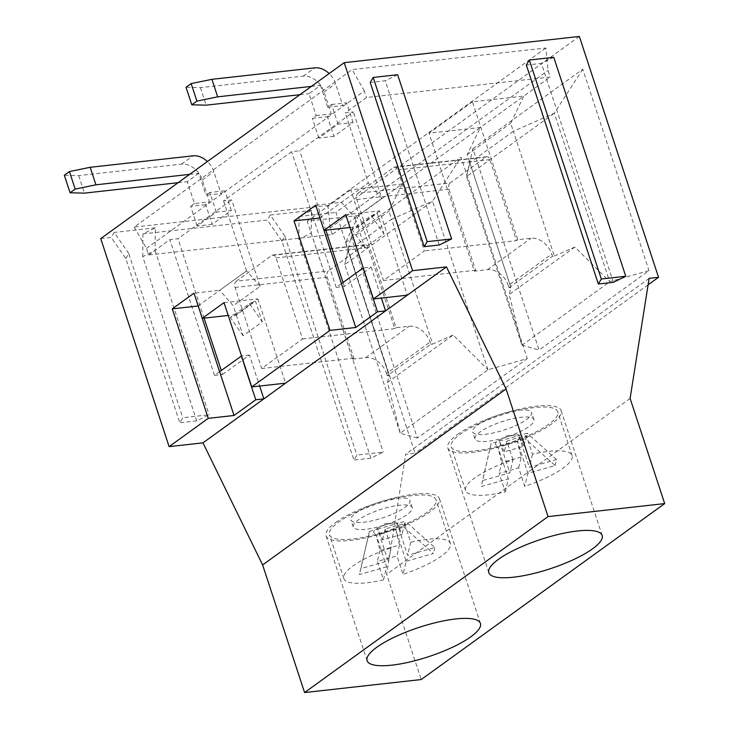 <?xml version="1.0" encoding="UTF-8"?>
<svg xmlns="http://www.w3.org/2000/svg" width="729" height="729" viewBox="0 0 729 729"><rect width="100%" height="100%" fill="white"/><g stroke="black" fill="none" stroke-linecap="round" stroke-linejoin="round"><path stroke-width="0.55" stroke-dasharray="3.65 2.73" d="M369.421 531.414L377.658 529.081L388.092 560.829L360.873 568.547L369.421 531.414L367.99 537.391L376.219 535.059L403.957 527.185L405.397 521.208L397.159 523.54L407.602 555.288L434.821 547.561L405.397 521.208M377.658 529.081L397.159 523.54L402.062 534.266L382.552 539.806L377.658 529.081M260.098 286.36L246.584 270.887L219.73 290.288L233.244 305.77L260.098 286.36L231.676 199.91L223.548 200.821L291.573 151.659L299.701 150.748L353.41 111.938L345.282 112.84L366.514 97.504L550.185 77.028L548.026 70.458L545.866 47.996L352.116 69.601L134.218 227.065L327.968 205.469L545.866 47.996M223.548 200.821L246.584 270.887L219.73 290.288L193.996 293.158M224.013 302.626L257.875 298.854L236.132 314.563L233.244 305.77M236.132 314.563L228.232 315.447M348.107 250.694L389.14 375.499L348.134 250.676L344.771 264.6L351.123 236.624L461.047 157.191L527.267 358.613L488.029 369.749L400.221 433.199L387.473 382.452L453.101 335.021L488.029 369.749M487.92 369.594L432.543 201.168L461.047 157.191M351.123 236.624L417.343 438.056L527.267 358.613M579.345 36.45L335.878 212.403L415.065 453.256L405.661 454.304L386.634 574.361L421.216 679.546M648.099 284.839L415.065 453.256M387.473 382.452L389.14 375.499L387.29 375.69L430.766 344.27L430.046 342.083A19.091 14.316 54.1 0 0 409.233 326.237L396.066 327.704L350.713 189.768L402.107 184.036L480.365 127.484L467.225 154.648L469.868 162.695L466.505 176.628L472.857 148.652L539.086 350.075L649.001 270.641L609.663 281.622L554.286 113.195L513.371 131.275L554.404 256.079L552.5 256.289L551.78 254.102A19.091 14.316 54.1 0 0 530.976 238.265L517.8 239.732L472.447 101.787L523.841 96.064L550.185 77.028M472.857 148.652L582.781 69.209L649.001 270.641M417.343 438.056L400.221 433.199M134.218 227.065L146.456 248.407L148.616 254.968L332.287 234.492L358.632 215.456L345.482 242.62L348.134 250.676L391.628 219.256L432.661 344.061L453.101 335.021M236.178 281.239L271.981 255.369A4.775 2.907 83.6 0 1 272.892 255.004A4.775 2.907 83.6 0 1 275.981 257.893L302.617 338.912L261.693 368.482L235.057 287.463A4.775 2.907 83.6 0 1 236.178 281.239L328.351 270.96A4.775 2.907 -96.4 0 0 327.23 277.193L353.866 358.203L352.59 359.133L307.237 221.188L358.632 215.456L402.107 184.036L388.967 211.2L391.61 219.256L432.543 201.168M400.148 433.026L344.771 264.6L432.561 201.168M430.766 344.27L432.661 344.061M387.29 375.69L386.57 373.503L430.046 342.083M352.59 359.133L365.758 357.657A19.091 14.316 -125.9 0 1 386.57 373.503M275.981 257.893L368.154 247.623L394.79 328.633L396.066 327.704M368.154 247.623A4.775 2.907 -96.4 0 0 365.065 244.725A4.775 2.907 -96.4 0 0 364.154 245.09L328.351 270.96M350.713 189.768L307.237 221.188M212.157 224.359L197.112 226.036L216.294 212.175L231.339 210.499L212.157 224.359L205.678 204.658L209.515 201.887L202.316 179.99A19.091 14.316 54.1 0 0 181.512 164.153L78.668 175.616L64.316 175.261M472.447 101.787L428.971 133.207L480.365 127.484L523.841 96.064L510.701 123.228L513.344 131.275L469.868 162.695L510.901 287.499L509.024 287.709L508.304 285.522L551.78 254.102M148.616 254.968L169.839 239.631L177.967 238.729L231.676 199.91M333.9 136.387L318.846 138.063L338.028 124.203L353.082 122.527L333.9 136.387L327.421 116.676L331.258 113.906L324.059 92.009A19.091 14.316 54.1 0 0 303.246 76.171L200.402 87.635L186.05 87.289M332.287 234.492L330.128 227.922L548.026 70.458M330.128 227.922L327.968 205.469M146.456 248.407L364.354 90.934L366.514 97.504M319.913 217.889L368.318 182.906L345.282 112.84M341.327 283.709L336.206 287.408L291.573 151.659M198.179 305.87L219.73 290.288M219.584 371.69L214.472 375.38L169.839 239.631M214.472 375.38L222.6 374.478L221.288 370.478M204.074 318.136L177.967 238.729M236.296 315.046L243.094 335.723L262.276 321.863L249.455 303.628L230.273 317.489L236.296 315.046L255.478 301.186L262.276 321.863M257.875 298.854L285.595 383.153M222.6 374.478L249.455 355.069L259.633 386.042M249.455 355.069L241.545 355.952M216.294 212.175L209.815 192.474L224.86 190.798L221.024 193.568L213.825 171.67A19.091 14.316 54.1 0 0 207.4 161.528M231.339 210.499L224.86 190.798M209.815 192.474L205.979 195.244L221.024 193.568M517.335 432.926A31.019 8.01 -18.2 0 1 475.007 438.967A31.019 8.01 -18.2 0 1 501.962 421.672A31.019 8.01 -18.2 0 1 533.929 419.594A31.019 8.01 -18.2 0 1 517.335 432.926M527.723 435.869A56.069 14.48 -18.2 0 1 451.205 446.795A56.069 14.48 -18.2 0 1 499.948 415.521A56.069 14.48 -18.2 0 1 557.731 411.767A56.069 14.48 -18.2 0 1 527.723 435.869M512.97 459.771L506.846 441.163A56.069 14.48 -18.2 0 1 526.356 435.623L532.471 454.24A56.069 14.48 -18.2 0 1 572.128 455.561A56.069 14.48 -18.2 0 1 542.121 479.664A56.069 14.48 -18.2 0 1 524.762 486.371L518.647 467.763A56.069 14.48 -18.2 0 1 499.137 473.294L505.261 491.902A56.069 14.48 -18.2 0 1 465.603 490.581A56.069 14.48 -18.2 0 1 512.97 459.771L509.826 472.848L482.607 480.575L491.164 443.432L527.131 433.226L525.691 439.213L555.124 465.567L527.905 473.294L524.762 486.371M532.471 454.24L529.336 467.316L556.555 459.589L555.124 465.567M506.846 441.163L504.286 451.825L523.796 446.294L518.902 435.568L529.336 467.316M526.356 435.623L523.796 446.294M518.647 467.763L521.208 457.092L517.462 441.546L527.905 473.294M491.164 443.432L489.724 449.419L525.691 439.213M521.208 457.092L501.698 462.623L499.137 473.294M505.261 491.902L508.395 478.825L497.953 447.077L501.698 462.623M489.724 449.419L481.176 486.553L508.395 478.825M482.607 480.575L481.176 486.553M504.286 451.825L499.392 441.1L509.826 472.848M556.555 459.589L527.131 433.226M383.518 579.883L386.662 566.807L376.219 535.059L379.964 550.605L399.474 545.064L396.913 555.735A56.069 14.48 -18.2 0 1 377.403 561.275L383.518 579.883A56.069 14.48 -18.2 0 1 343.869 578.562A56.069 14.48 -18.2 0 1 391.227 547.752L388.092 560.829M379.964 550.605L377.403 561.275M399.474 545.064L395.729 529.518L406.162 561.266L403.028 574.343L396.913 555.735M386.662 566.807L359.433 574.534L360.873 568.547M403.957 527.185L433.391 553.548L406.162 561.266M434.821 547.561L433.391 553.548M367.99 537.391L359.433 574.534M382.552 539.806L385.112 529.136A56.069 14.48 -18.2 0 1 404.622 523.604L410.737 542.212A56.069 14.48 -18.2 0 1 450.394 543.533A56.069 14.48 -18.2 0 1 420.387 567.636A56.069 14.48 -18.2 0 1 403.028 574.343M410.737 542.212L407.602 555.288M385.112 529.136L391.227 547.752M404.622 523.604L402.062 534.266M405.989 523.85A56.069 14.48 -18.2 0 1 329.472 534.767A56.069 14.48 -18.2 0 1 378.205 503.502A56.069 14.48 -18.2 0 1 435.997 499.748A56.069 14.48 -18.2 0 1 405.989 523.85M395.601 520.898A31.019 8.01 -18.2 0 1 353.264 526.939A31.019 8.01 -18.2 0 1 380.228 509.644A31.019 8.01 -18.2 0 1 412.195 507.566A31.019 8.01 -18.2 0 1 395.601 520.898M393.286 513.863A31.019 8.01 161.8 0 0 409.88 500.531A31.019 8.01 161.8 0 0 379.873 501.98A31.019 8.01 161.8 0 0 375.973 503.265A31.019 8.01 161.8 0 0 350.95 519.905A31.019 8.01 161.8 0 0 363.789 522.228A31.019 8.01 161.8 0 0 393.286 513.863M335.704 522.502A59.641 15.409 -18.2 0 1 374.187 503.885A59.641 15.409 -18.2 0 1 381.677 501.424A59.641 15.409 -18.2 0 1 439.396 498.627A59.641 15.409 -18.2 0 1 407.475 524.269A59.641 15.409 -18.2 0 1 326.073 535.888A59.641 15.409 -18.2 0 1 335.704 522.502M100.73 238.62L111.191 237.454L125.807 258.522L179.799 422.738L182.769 417.717L209.095 414.783L196.73 420.852L179.799 422.738M142.738 256.635L142.948 233.909L155.323 227.84L155.104 250.566L142.738 256.635L196.73 420.852M142.948 233.909L267.324 220.049L281.941 241.117L353.929 460.072L356.9 455.051L383.226 452.117L370.861 458.177L353.929 460.072M298.872 239.23L299.081 216.504L311.456 210.435L311.237 233.162L298.872 239.23L370.861 458.177M299.081 216.504L335.878 212.403M311.237 233.162L383.226 452.117M243.094 335.723L230.273 317.489M125.807 258.522L128.778 253.501L182.769 417.717M155.104 250.566L209.095 414.783M281.941 241.117L284.911 236.096L356.9 455.051M353.866 358.203L261.693 368.482M394.79 328.633L302.617 338.912M78.668 175.616L84.427 193.13M345.482 242.62L388.967 211.2M128.778 253.501L114.161 232.433L111.191 237.454M284.911 236.096L270.295 215.028L267.324 220.049M270.295 215.028L311.456 210.435M155.323 227.84L114.161 232.433M197.112 226.036L190.633 206.334L205.678 204.658M189.64 174.368L198.78 173.347L205.979 195.244M198.78 173.347L187.271 181.667L194.47 203.564L209.515 201.887M178.131 182.687L187.271 181.667M194.47 203.564L190.633 206.334M357.912 193.267L393.715 167.388A4.775 2.907 83.6 0 1 394.626 167.023A4.775 2.907 83.6 0 1 397.715 169.921L424.351 250.931L383.427 280.501L356.791 199.491A4.775 2.907 83.6 0 1 357.912 193.267L450.085 182.988L485.888 157.109A4.775 2.907 -96.4 0 1 486.799 156.753A4.775 2.907 -96.4 0 1 489.888 159.642L516.524 240.652L424.351 250.931M364.354 90.934L352.116 69.601M649.129 278.35L405.661 454.304M630.102 398.417L386.634 574.361M439.259 244.999L385.267 80.782L370.214 82.459M613.39 282.333L541.401 63.377L526.347 65.054M397.633 74.713L385.267 80.782M315.73 205.186L341.464 202.316L354.977 217.789L381.832 198.388L353.41 111.938M381.832 198.388L368.318 182.906L341.464 202.316M345.746 214.654L379.609 210.881L407.329 295.172M553.767 57.309L541.401 63.377M349.966 227.466L357.875 226.591L354.977 217.789M467.225 154.648L510.701 123.228M469.85 162.713L510.883 287.518L509.206 294.47L521.882 345.054L466.505 176.628L554.286 113.195M336.206 287.408L344.334 286.497L371.189 267.096L363.279 267.98M379.609 210.881L357.875 226.591M582.781 69.209L554.295 113.186M371.189 267.096L381.376 298.07M554.404 256.079L574.835 247.049L609.663 281.622M344.334 286.497L343.022 282.506M325.817 230.164L299.701 150.748M508.304 285.522A19.091 14.316 -125.9 0 0 487.491 269.684L474.324 271.152L428.971 133.207M521.882 345.054L539.086 350.075M474.324 271.152L475.609 270.231L448.973 189.212A4.775 2.907 -96.4 0 1 450.085 182.988M475.609 270.231L383.427 280.501M515.02 425.882A31.019 8.01 161.8 0 0 531.614 412.55A31.019 8.01 161.8 0 0 501.607 414.008A31.019 8.01 161.8 0 0 497.707 415.284A31.019 8.01 161.8 0 0 472.693 431.923A31.019 8.01 161.8 0 0 485.532 434.256A31.019 8.01 161.8 0 0 515.02 425.882M521.964 345.227L609.763 281.777M574.835 247.049L509.206 294.47M509.024 287.709L552.5 256.289M457.438 434.52A59.641 15.409 -18.2 0 1 495.92 415.913A59.641 15.409 -18.2 0 1 503.411 413.443A59.641 15.409 -18.2 0 1 561.13 410.655A59.641 15.409 -18.2 0 1 529.208 436.288A59.641 15.409 -18.2 0 1 447.806 447.907A59.641 15.409 -18.2 0 1 457.438 434.52M516.524 240.652L517.8 239.732M358.03 227.074L364.828 247.742L384.01 233.881L371.189 215.647L352.007 229.507L358.03 227.074L377.212 213.214L384.01 233.881M364.828 247.742L352.007 229.507M338.028 124.203L331.549 104.493L327.713 107.272L342.767 105.587L335.568 83.698A19.091 14.316 54.1 0 0 329.134 73.556M331.549 104.493L346.603 102.816L342.767 105.587M249.455 303.628L255.478 301.186M371.189 215.647L377.212 213.214M353.082 122.527L346.603 102.816M311.374 86.396L320.514 85.375L309.005 93.686L316.204 115.583L312.367 118.353L327.421 116.676M316.204 115.583L331.258 113.906M318.846 138.063L312.367 118.353M320.514 85.375L327.713 107.272M200.402 87.635L206.161 105.158M299.865 94.706L309.005 93.686M374.861 533.273A13.359 3.454 -18.2 0 1 377.112 528.516A13.359 3.454 -18.2 0 1 380.793 526.63A13.359 3.454 -18.2 0 1 393.942 522.985A13.359 3.454 -18.2 0 1 394.444 528.525A13.359 3.454 -18.2 0 1 374.861 533.273M496.595 445.301A13.359 3.454 -18.2 0 1 498.846 440.544A13.359 3.454 -18.2 0 1 502.527 438.658A13.359 3.454 -18.2 0 1 515.676 435.003A13.359 3.454 -18.2 0 1 516.178 440.544A13.359 3.454 -18.2 0 1 496.595 445.301M365.758 357.657L409.233 326.237M202.316 179.99L213.825 171.67M235.057 287.463L327.23 277.193M181.512 164.153L193.021 155.833M271.981 255.369L364.154 245.09M393.715 167.388L485.888 157.109M397.715 169.921L489.888 159.642M356.791 199.491L448.973 189.212M487.491 269.684L530.976 238.265M303.246 76.171L314.755 67.861M324.059 92.009L335.568 83.698M572.128 455.561L557.731 411.767M465.603 490.581L451.205 446.795M450.394 543.533L435.997 499.748M343.869 578.562L329.472 534.767M412.195 507.566L409.88 500.531M353.264 526.939L350.95 519.905M480.429 623.432L439.396 498.627M367.106 660.693L326.073 535.888M375.973 503.265L374.187 503.885M379.873 501.98L381.677 501.424M272.892 255.004L365.065 244.725M533.929 419.594L531.614 412.55M475.007 438.967L472.693 431.923M602.163 535.46L561.13 410.655M488.84 572.712L447.806 447.907M497.707 415.284L495.92 415.913M501.607 414.008L503.411 413.443M394.626 167.023L486.799 156.753M393.942 522.985L384.894 523.823L377.112 528.516M515.676 435.003L506.628 435.851L498.846 440.544"/><path stroke-width="1.09" d="M658.533 277.302L649.129 278.35L630.102 398.417L664.684 503.593L548.053 516.597L506.09 388.976L446.458 266.896L263.852 398.863L255.761 399.765L234.027 415.475L208.257 418.346L169.119 446.622L100.73 238.62L344.206 62.667L579.345 36.45L658.533 277.302L648.099 284.839M381.376 298.07L385.586 310.882L377.504 311.784L355.761 327.494L329.991 330.374L251.733 386.926L285.595 383.153M228.232 315.447L202.279 318.336L193.996 293.158L172.263 308.868L208.257 418.346M355.761 327.494L319.913 217.889M241.545 355.952L219.584 371.69L198.179 305.87M221.288 370.478L204.074 318.136M259.633 386.042L263.852 398.863L202.981 442.849L169.119 446.622M241.363 355.971L255.761 399.765M506.09 388.976L262.622 564.929L202.981 442.849M202.279 318.336L224.013 302.626L251.733 386.926M207.4 161.528A19.091 14.316 54.1 0 0 193.021 155.833L90.177 167.296L95.936 184.811L189.64 174.368M95.936 184.811L75.187 189.084L69.428 171.561L64.316 175.261L70.075 192.775L84.427 193.13L178.131 182.687M69.428 171.561L90.177 167.296M376.738 647.306A59.641 15.409 -18.2 0 1 438.175 622.037A59.641 15.409 -18.2 0 1 480.429 623.432A59.641 15.409 -18.2 0 1 428.579 656.692A59.641 15.409 -18.2 0 1 367.106 660.693A59.641 15.409 -18.2 0 1 376.738 647.306M664.684 503.593L421.216 679.546L304.585 692.55L262.622 564.929M219.629 371.681L234.027 415.475M197.987 305.998L172.263 308.868M75.187 189.084L70.075 192.775M446.458 266.896L412.596 270.669L373.467 298.954L345.746 214.654L324.013 230.364L315.73 205.186L293.997 220.896L329.991 330.374M412.596 270.669L344.206 62.667M548.053 516.597L304.585 692.55M498.472 559.325A59.641 15.409 -18.2 0 1 559.908 534.065A59.641 15.409 -18.2 0 1 602.163 535.46A59.641 15.409 -18.2 0 1 550.313 568.72A59.641 15.409 -18.2 0 1 488.84 572.712A59.641 15.409 -18.2 0 1 498.472 559.325M439.259 244.999L424.205 246.675L370.214 82.459L373.193 77.438L397.633 74.713L451.625 238.93L439.259 244.999M613.39 282.333L598.336 284.009L526.347 65.054L529.327 60.033L553.767 57.309L625.755 276.264L613.39 282.333M373.467 298.954L407.329 295.172M319.73 218.026L293.997 220.896M341.363 283.709L363.106 267.999L377.504 311.784M424.205 246.675L427.185 241.654L373.193 77.438M427.185 241.654L451.625 238.93M598.336 284.009L601.316 278.988L529.327 60.033M601.316 278.988L625.755 276.264M324.013 230.364L349.966 227.466M343.022 282.506L325.817 230.164M329.134 73.556A19.091 14.316 54.1 0 0 314.755 67.861L211.911 79.324L217.67 96.839L311.374 86.396M217.67 96.839L196.921 101.103L191.162 83.589L186.05 87.289L191.809 104.803L206.161 105.158L299.865 94.706M191.162 83.589L211.911 79.324M196.921 101.103L191.809 104.803"/></g></svg>

